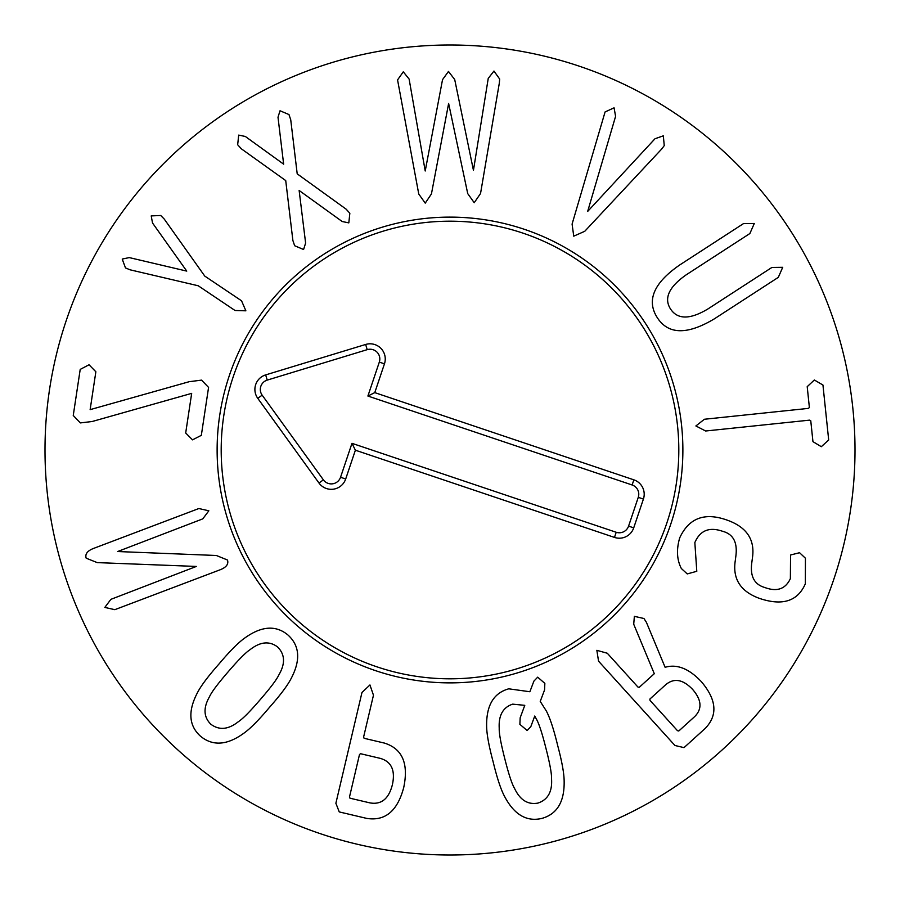 <?xml version="1.0" encoding="UTF-8"?>
<svg xmlns="http://www.w3.org/2000/svg" width="900" height="900" viewBox="0 0 900 900"><rect width="100%" height="100%" fill="white"/><g stroke="black" fill="none" stroke-linecap="round" stroke-linejoin="round"><path stroke-width="1.35" d="M208.575 387.405L201.33 435.341L192.521 439.853L185.692 432.979L191.678 393.368L92.149 421.515L80.381 422.91L73.249 415.485L80.212 369.405L89.044 364.77L95.861 371.767L90.135 409.646L189.248 381.69L201.555 380.126L208.575 387.405M198.236 285.773L130.118 269.82L125.494 267.93L122.22 259.065L129.263 257.591L186.761 271.102L152.516 222.986L151.211 215.91L160.729 215.482L164.227 219.049L204.75 276.075L241.549 300.803L245.869 310.815L235.035 310.5L198.236 285.773M299.137 190.474L305.618 243.067L303.581 249.514L294.649 245.734L292.882 240.502L285.727 180.585L241.38 148.838L237.667 144.754L238.691 135.112L245.317 136.463L283.646 164.171L277.999 117.214L280.035 110.767L288.968 114.547L290.734 119.779L297.202 173.835L346.129 209.149L349.841 213.232L348.817 222.874L342.191 221.524L299.137 190.474M431.438 193.928L425.239 203.141L418.759 194.029L397.564 79.909L403.279 71.82L409.118 79.065L425.216 170.989L442.53 79.661L448.481 71.438L454.714 79.549L473.445 170.325L488.239 78.39L493.954 71.055L499.669 79.043L499.331 83.07L480.544 193.5L474.221 202.725L467.73 193.612L448.627 103.466L431.438 193.928M587.666 211.421L654.998 138.746L663.311 135.821L664.256 145.597L661.77 148.95L584.752 231.289L573.75 236.16L572.085 224.089L605.081 111.949L614.07 107.82L615.589 116.336L587.666 211.421M749.88 233.528L686.126 274.882C668.914 286.954 663.705 298.316 670.511 308.97C677.599 319.736 690.143 319.691 708.143 308.812L771.885 267.457L782.719 267.311L778.309 277.358L714.566 318.713C687.42 335.025 668.363 334.721 657.371 317.79C646.211 300.577 653.659 282.971 679.702 264.983L743.456 223.627L754.29 223.481L749.88 233.528M822.949 385.031L828.686 439.988L821.306 446.704L812.947 441.641L810.765 420.772L809.561 420.142L705.634 430.999L695.891 425.959L704.408 419.254L808.335 408.397L809.381 407.531L807.21 386.674L814.342 379.991L822.949 385.031M681.345 568.519C676.856 559.8 676.305 549.596 679.691 537.908C688.961 517.849 704.936 511.976 727.605 520.29C746.966 527.332 755.224 539.989 752.377 558.27L751.793 562.736C749.97 576.214 754.279 584.471 764.73 587.486C776.925 592.054 785.475 589.095 790.369 578.644L790.56 554.996L799.571 552.712L805.433 558.236L805.342 583.785C797.76 601.245 782.505 606.127 759.6 598.444C740.621 591.592 732.499 579.026 735.255 560.767L735.84 556.29C737.674 542.419 733.252 534.082 722.599 531.293C709.301 526.68 700.054 530.449 694.845 542.576L696.791 571.298L687.251 573.919L681.345 568.519M499.219 728.179C499.027 733.365 500.895 743.558 504.799 758.768C508.669 774.113 511.92 784.001 514.553 788.423C520.054 800.033 527.827 804.915 537.863 803.104C547.785 799.841 552.352 791.809 551.554 779.006C551.756 773.854 549.889 763.627 545.94 748.294C542.115 733.072 538.875 723.229 536.22 718.762L534.746 716.029L530.831 726.615L527.164 730.53L519.885 724.342L520.166 717.795L524.779 705.341L512.674 704.149C502.988 707.344 498.51 715.354 499.219 728.179M486.63 726.064C486.304 705.42 493.684 693 508.77 688.815L529.864 691.74L533.903 681.12L537.694 677.171L544.849 683.381L544.567 689.94L540.236 701.404L546.278 710.887C549.956 717.773 553.748 729.259 557.629 745.324C561.926 761.423 564.109 773.359 564.142 781.121C564.559 801.754 557.1 814.185 541.766 818.438C526.511 821.97 514.091 814.59 504.506 796.298C500.839 789.457 497.036 777.938 493.121 761.738C488.846 745.774 486.686 733.883 486.63 726.064M250.121 649.631C245.756 652.455 238.466 659.812 228.24 671.726C217.868 683.685 211.624 692.01 209.509 696.701C203.153 707.861 203.58 717.03 210.825 724.219C219.184 730.485 228.375 729.63 238.421 721.654C242.752 718.864 250.076 711.472 260.381 699.457C270.675 687.6 276.885 679.309 279.034 674.584C285.457 663.48 284.951 654.255 277.526 646.909C269.359 640.8 260.224 641.711 250.121 649.631M244.643 638.111C261.382 626.006 275.794 624.949 287.865 634.928C299.689 645.57 300.814 660.038 291.24 678.308C287.707 685.271 280.463 694.946 269.505 707.332C258.773 720.09 250.234 728.696 243.9 733.174C227.216 745.324 212.749 746.336 200.486 736.2C188.843 725.715 187.785 711.304 197.303 692.977C200.801 686.048 208.069 676.339 219.116 663.851C229.759 651.206 238.275 642.623 244.643 638.111M93.499 548.449L198.855 508.534L208.845 510.795L202.77 518.873L117.63 551.531L216.371 555.491L227.486 560.014C228.757 564.097 226.328 567.349 220.162 569.767L114.817 609.671L104.828 607.421L110.891 599.344L196.346 566.438L97.245 562.613L86.186 558.202C84.904 554.119 87.345 550.868 93.499 548.449M360.461 753.694L359.471 754.627L349.504 796.928L349.976 798.199L369.787 802.856C381.251 804.96 388.777 798.908 392.389 784.699C395.494 770.377 391.455 761.602 380.261 758.363L360.461 753.694M335.88 803.261L361.969 692.505L369.945 684.956L373.466 695.205L363.611 737.021L364.084 738.293L384.379 743.074C402.289 748.665 408.746 763.436 403.751 787.376C397.541 811.035 385.166 821.363 366.649 818.381L339.255 811.924L335.88 803.261M649.856 699.086L650.048 700.425L677.464 730.676L678.78 731.002L694.597 716.67C702.36 709.02 701.707 699.952 692.651 689.456C683.01 679.32 674.021 677.745 665.674 684.742L649.856 699.086M598.545 661.163L596.857 650.329L607.298 653.242L637.909 687.026L639.225 687.352L654.3 673.695L633.712 624.217L634.365 616.342L643.95 618.502L646.425 622.361L665.111 667.294C676.935 663.817 688.995 668.587 701.303 681.615C716.692 699.705 717.964 715.331 705.139 728.482L684.011 747.63L674.955 745.492L598.545 661.163M855 450A405 405 0 0 1 247.5 800.741A405 405 0 0 1 247.5 99.259A405 405 0 0 1 855 450M217.125 450A232.875 232.875 0 0 1 566.438 248.321A232.875 232.875 0 0 1 566.438 651.679A232.875 232.875 0 0 1 217.125 450M666.855 522.99A228.803 228.803 0 0 0 404.786 225.709A228.803 228.803 0 0 0 278.359 601.301A228.803 228.803 0 0 0 666.855 522.99M632.126 484.976L367.897 396.034L379.316 362.104A9.765 9.765 0 0 0 367.223 349.65L267.233 380.104A9.765 9.765 0 0 0 262.159 395.156L323.392 479.869A9.765 9.765 0 0 0 340.549 477.259L351.979 443.329L616.207 532.271A9.765 9.765 0 0 0 628.571 526.129L638.269 497.34A9.765 9.765 0 0 0 632.126 484.976L633.859 479.835A15.188 15.188 0 0 1 643.41 499.072L633.712 527.861A15.188 15.188 0 0 1 614.475 537.413L355.387 450.202L345.69 478.991A15.188 15.188 0 0 1 318.994 483.041L257.771 398.329A15.188 15.188 0 0 1 265.657 374.906L365.636 344.464A15.188 15.188 0 0 1 384.457 363.836L374.771 392.625L633.859 479.835M374.771 392.625L367.897 396.034M355.387 450.202L351.979 443.329M384.457 363.836L379.316 362.104M365.636 344.464L367.223 349.65M265.657 374.906L267.233 380.104M257.771 398.329L262.159 395.156M318.994 483.041L323.392 479.869M345.69 478.991L340.549 477.259M614.475 537.413L616.207 532.271M633.712 527.861L628.571 526.129M643.41 499.072L638.269 497.34"/></g></svg>
